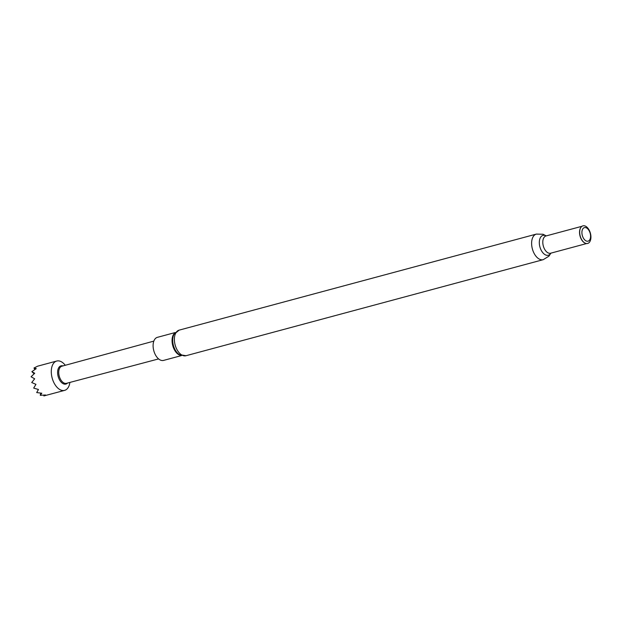 <?xml version="1.0" encoding="UTF-8"?>
<svg xmlns="http://www.w3.org/2000/svg" width="622" height="622" viewBox="0 0 622 622"><rect width="100%" height="100%" fill="white"/><g stroke="black" fill="none" stroke-linecap="round" stroke-linejoin="round"><path stroke-width="0.93" d="M62.939 365.915A9.431 5.481 75 0 0 57.636 373.332A9.431 5.481 75 0 0 61.469 382.452A9.431 5.481 75 0 0 67.541 383.043M65.279 365.277A15.192 8.825 75 0 0 56.726 361.04A15.192 8.825 75 0 0 51.331 373.083A15.192 8.825 75 0 0 64.618 390.375A15.192 8.825 75 0 0 69.889 382.421M158.61 358.917L66.5 383.323A8.864 5.147 -105 0 1 58.756 373.223A8.864 5.147 -105 0 1 61.897 366.202L153.821 341.12M64.618 390.375L43.913 395.919A15.192 8.825 75 0 1 43.882 395.919L45.46 394.97L40.306 395.328A15.192 8.825 75 0 1 40.274 395.312L41.798 393.221L36.729 392.583A15.192 8.825 75 0 1 36.698 392.552L38.455 389.489L33.72 388.097A15.192 8.825 75 0 1 33.697 388.05L35.944 384.342L31.745 382.546A15.192 8.825 75 0 1 31.738 382.491L34.669 378.806L31.1 376.784A15.192 8.825 75 0 1 31.1 376.73L34.715 373.262L31.885 371.684A15.192 8.825 75 0 1 31.893 371.645L36.247 368.621L33.977 368.022A15.192 8.825 75 0 1 34 367.999L37.639 366.171M175.272 332.529L157.374 337.342A11.942 6.935 75 0 0 153.136 346.812A11.942 6.935 75 0 0 163.578 360.402L181.476 355.59M585.232 243.179A8.933 5.194 -105 0 1 585.115 243.132A8.933 5.194 -105 0 1 579.572 233.164A8.933 5.194 -105 0 1 580.886 227.403A8.933 5.194 -105 0 1 580.964 227.302M579.696 233.071A9.112 5.287 -105 0 1 581.041 227.193A9.112 5.287 -105 0 1 586.997 227.224A9.112 5.287 -105 0 1 590.9 236.22A9.112 5.287 -105 0 1 585.349 243.225A9.112 5.287 -105 0 1 579.696 233.071M581.928 233.18A7.021 4.074 -105 0 1 585.807 227.636A7.021 4.074 -105 0 1 590.566 235.606A7.021 4.074 -105 0 1 586.686 241.142A7.021 4.074 -105 0 1 581.928 233.18M34.902 369.561L33.977 368.022M34.101 373.806L31.885 371.684M36.698 392.552L38.432 389.481M40.274 395.312L40.702 393.12M43.882 395.919L43.828 395.141M173.95 334.418A12.292 7.137 75 0 0 172.729 341.416A12.292 7.137 75 0 0 179.385 354.618L186.001 355.722A13.241 7.689 75 0 1 174.417 340.646A13.241 7.689 75 0 1 179.128 330.142L173.95 334.418M174.93 332.933A11.942 6.935 75 0 0 172.1 341.711A11.942 6.935 75 0 0 180.979 355.419M586.632 243.544L550.61 253.224A8.933 5.194 -105 0 1 542.819 243.047A8.933 5.194 -105 0 1 545.992 235.963L545.968 235.971M550.828 253.17A10.279 5.971 -105 0 1 544.025 253.931A10.279 5.971 -105 0 1 539.336 243.529A10.279 5.971 -105 0 1 546.186 235.909M550.913 253.146L548.899 256.194L543.239 259.669A13.241 7.689 -105 0 1 531.654 244.594A13.241 7.689 -105 0 1 536.358 234.09L179.128 330.142M37.678 366.164L56.726 361.04M581.99 226.284L545.992 235.963M546.271 235.886L543.006 234.261L536.358 234.09M543.239 259.669L186.001 355.722"/></g></svg>
